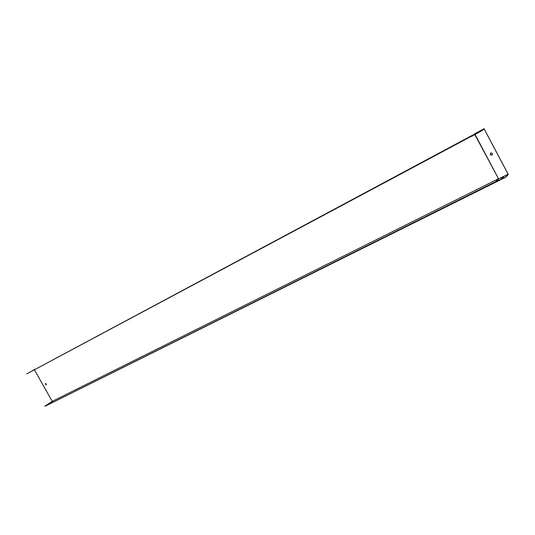 <?xml version="1.0" encoding="UTF-8"?>
<svg xmlns="http://www.w3.org/2000/svg" width="535" height="535" viewBox="0 0 535 535"><rect width="100%" height="100%" fill="white"/><g stroke="black" fill="none" stroke-linecap="round" stroke-linejoin="round"><path stroke-width="0.8" d="M34.889 369.297L32.668 370.528L34.889 369.297M505.796 177.185L495.731 181.659L45.04 406.259L505.796 177.185L508.25 174.383L484.088 128.741L474.639 133.797L471.502 136.211L26.75 373.865L472.82 135.047M473.475 135.154L26.75 373.865M471.709 136.371L481.319 130.961L471.609 135.877M46.318 383.983L45.274 383.562L46.224 384.999L46.318 383.983M495.731 181.659L498.266 178.871L52.243 401.384L34.494 369.926M496.065 181.76L498.633 178.937L474.732 134.479M50.771 402.614L52.978 401.357L50.771 402.614M44.96 406.105L52.243 401.384M46.251 384.973L45.348 383.521M501.435 178.028L503.91 176.931L501.522 178.202M474.993 134.338L498.633 178.937L508.103 174.209L484.162 128.982L481.319 130.961M505.682 176.971L508.103 174.209M492.528 153.498L491.183 152.903C489.799 154.013 489.96 154.789 491.658 155.23L492.528 153.498M479.554 131.316L476.745 132.847L479.574 131.356M484.088 128.741L481.199 130.747M490.635 153.17L490.368 154.602L491.698 155.197L492.274 154.916"/></g></svg>

